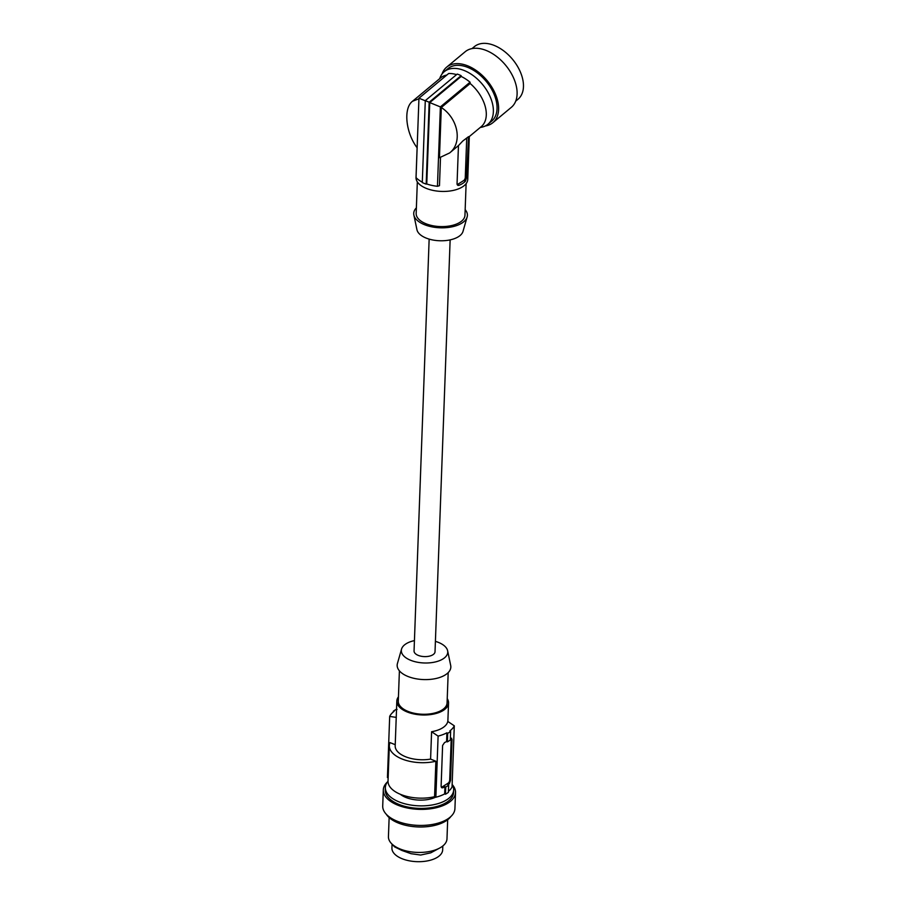 <?xml version="1.0" encoding="UTF-8"?>
<svg xmlns="http://www.w3.org/2000/svg" width="906" height="906" viewBox="0 0 906 906"><rect width="100%" height="100%" fill="white"/><g stroke="black" fill="none" stroke-linecap="round" stroke-linejoin="round"><path stroke-width="1.36" d="M441.358 787.405A2.446 1.246 112.1 0 0 441.686 787.246L448.153 783.135A2.446 1.246 112.1 0 0 449.704 780.089L451.211 739.126A2.446 1.246 112.1 0 0 451.12 738.367M445.718 787.042L444.937 786.725L444.676 793.905L445.458 794.222L445.718 787.042A34.179 17.123 2.1 0 0 448.663 785.174L447.881 784.856A33.194 16.636 2.1 0 0 449.365 783.622L450.52 780.417L452.026 739.455L451.018 738.447L451.652 738.209M450.633 731.459A34.179 17.123 -177.9 0 1 447.689 733.328L446.918 732.784A33.194 16.636 -177.9 0 1 438.108 736.102L431.596 731.731A25.878 12.967 2.1 0 0 442.683 727.801A25.878 12.967 2.1 0 0 447.779 721.436L454.291 725.808A33.194 16.636 -177.9 0 1 449.852 730.916L450.633 731.459L450.316 739.998A34.179 17.123 2.1 0 1 447.371 741.867L447.689 733.328M393.295 711.969L393.329 711.233A34.179 17.123 -177.9 0 1 396.262 709.353L397.055 709.443M393.329 711.233L394.11 711.323A33.194 16.636 -177.9 0 0 389.682 716.42L396.318 717.393M392.275 844.313L394.552 846.85L401.936 850.474L411.041 853.69L420.678 855.038L430.735 852.852L439.512 848.129M448.187 672.626L447.077 702.909A24.405 12.231 -177.9 0 1 442.151 709.93A24.405 12.231 -177.9 0 1 414.71 713.362A24.405 12.231 -177.9 0 1 398.289 701.119L399.399 670.836M398.447 696.827A25.878 12.967 2.1 0 0 396.828 701.063A25.878 12.967 2.1 0 0 414.235 714.041A25.878 12.967 2.1 0 0 443.317 710.406A25.878 12.967 2.1 0 0 448.538 702.965A25.878 12.967 2.1 0 0 447.236 698.617M435.412 641.357A23.216 11.631 -177.9 0 1 438.538 642.445A23.216 11.631 -177.9 0 1 447.621 650.757L450.69 665.446A26.852 13.454 -177.9 0 1 437.202 678.209A26.852 13.454 -177.9 0 1 407.813 676.42A26.852 13.454 -177.9 0 1 397.428 663.498L401.562 649.07A23.216 11.631 -177.9 0 1 414.438 640.599M447.621 650.757A23.216 11.631 -177.9 0 1 435.956 661.799A23.216 11.631 -177.9 0 1 410.554 660.248A23.216 11.631 -177.9 0 1 401.562 649.07M429.15 239.116L414.053 650.961A10.498 5.255 2.1 0 0 421.12 656.227A10.498 5.255 2.1 0 0 432.909 654.755A10.498 5.255 2.1 0 0 435.027 651.731L450.135 239.886M442.808 845.978L442.672 849.885A25.391 12.718 -177.9 0 1 428.391 860.7A25.391 12.718 -177.9 0 1 401.992 858.684A25.391 12.718 -177.9 0 1 391.924 848.016L392.072 844.12M462.751 141.042L468.549 136.647L466.465 177.972L465.424 181.223A25.878 12.967 -177.9 0 1 458.957 185.345L457.043 183.963L458.459 145.583L462.751 141.042M457.168 184.699A2.446 1.246 112.1 0 0 457.247 184.654L463.725 180.532A2.446 1.246 112.1 0 0 465.276 177.485L466.465 177.972M466.726 138.04L465.276 177.485M457.836 185.379L458.957 185.345L457.247 184.654M441.301 107.497C458.266 118.516 462.706 142.865 449.591 152.967L439.455 157.723L441.301 107.497L470.157 83.499A31.733 19.785 50.3 0 1 481.256 126.636L467.938 137.701M448.425 791.391A33.194 16.636 2.1 0 0 452.049 786.929L454.291 725.808M445.458 794.222A34.179 17.123 2.1 0 0 448.391 792.354L448.663 785.174M444.676 793.905A33.194 16.636 -177.9 0 1 435.865 797.223L438.108 736.102M396.828 701.063L395.186 745.819A25.878 12.967 2.1 0 0 430.588 759.092L435.877 761.244L434.574 796.702L435.865 797.223M434.574 796.702A31.733 15.9 -177.9 0 1 388.028 781.074L389.331 745.604A31.733 15.9 -177.9 0 1 390.022 742.603L395.231 744.709M388.153 777.835L387.44 777.541L389.682 716.42M430.588 759.092L431.596 731.731M450.35 739.036A33.194 16.636 2.1 0 0 451.018 738.447M444.937 786.725A33.194 16.636 -177.9 0 1 442.898 787.744L441.109 786.408L442.604 745.445L444.552 742.558A33.194 16.636 -177.9 0 0 446.59 741.55L447.371 741.867M446.59 741.55L446.918 732.784M441.845 787.801L442.898 787.744L441.686 787.246M435.877 761.244A31.733 15.9 -177.9 0 1 389.331 745.604M435.673 797.155A22.707 11.37 -177.9 0 1 405.82 797.427A22.707 11.37 -177.9 0 1 400.339 794.29M388.028 781.21A34.179 17.123 2.1 0 0 385.356 787.473A34.179 17.123 2.1 0 0 385.673 790.157A34.179 17.123 2.1 0 0 421.55 805.876A34.179 17.123 2.1 0 0 453.657 789.975A34.179 17.123 2.1 0 0 453.34 787.291A34.179 17.123 2.1 0 0 452.185 784.63A34.179 17.123 2.1 0 0 452.128 784.551M453.657 789.975L453.566 792.512A34.179 17.123 -177.9 0 1 421.46 808.412A34.179 17.123 -177.9 0 1 385.582 792.682A34.179 17.123 -177.9 0 1 385.265 790.009L385.356 787.473M452.139 784.494A36.127 18.097 -177.9 0 1 453.963 786.929A36.127 18.097 -177.9 0 1 454.982 789.115A36.127 18.097 -177.9 0 1 455.514 792.58A36.127 18.097 -177.9 0 1 422.207 809.386A36.127 18.097 -177.9 0 1 383.838 793.396A36.127 18.097 -177.9 0 1 383.306 789.93A36.127 18.097 -177.9 0 1 387.383 782.014M455.514 792.58L454.925 808.628A36.127 18.097 -177.9 0 1 433.906 824.166A36.127 18.097 -177.9 0 1 395.82 820.632A36.127 18.097 -177.9 0 1 383.249 809.443A36.127 18.097 -177.9 0 1 382.717 805.978L383.306 789.93M450.848 816.544A34.179 17.123 -177.9 0 1 418.108 826.952A34.179 17.123 -177.9 0 1 386.205 814.177M389.138 817.574L388.436 836.657A29.298 14.677 2.1 0 0 388.708 838.956A29.298 14.677 2.1 0 0 421.233 852.41A29.298 14.677 2.1 0 0 446.986 838.809L447.677 819.726M416.375 207.848A26.852 13.454 2.1 0 0 413.872 215.028L416.941 229.716A23.216 11.631 2.1 0 0 426.035 238.029A23.216 11.631 2.1 0 0 463 231.404L467.134 216.976A26.852 13.454 2.1 0 0 465.163 209.637M413.872 215.028A26.852 13.454 2.1 0 0 424.382 224.643A26.852 13.454 2.1 0 0 467.134 216.976M466.114 183.646L464.959 215.243A24.405 12.231 -177.9 0 1 451.233 225.651A24.405 12.231 -177.9 0 1 425.854 223.703A24.405 12.231 -177.9 0 1 416.171 213.454L417.326 181.857M469.308 136.568L467.745 179.411A25.878 12.967 -177.9 0 1 453.193 190.43A25.878 12.967 -177.9 0 1 426.284 188.38A25.878 12.967 -177.9 0 1 416.024 177.508L417.111 147.78M458.459 145.583L449.591 152.967M446.817 75.039A31.733 19.785 -129.7 0 0 440.667 77.848L412.502 101.268L418.934 98.799M456.556 74.632A33.194 20.691 -129.7 0 0 448.663 73.511L418.957 98.21L416.047 177.599A28.799 14.428 2.1 0 0 422.298 182.117M470.157 83.499L470.067 82.208A33.194 20.691 -129.7 0 0 461.165 76.444L461.12 75.662A34.179 21.302 -129.7 0 0 457.224 74.077L425.288 100.634L429.184 102.219L426.182 184.122L426.76 183.975A28.799 14.428 2.1 0 0 437.462 186.296L439.467 185.685L440.497 157.497M439.704 78.641A34.179 21.302 50.3 0 1 444.223 71.71A34.179 21.302 50.3 0 1 464.28 70.543A34.179 21.302 50.3 0 1 493.328 109.071A34.179 21.302 50.3 0 1 487.926 124.258A34.179 21.302 50.3 0 1 480.282 127.44M487.926 124.258L491.618 121.2A34.179 21.302 -129.7 0 0 493.77 93.522A34.179 21.302 -129.7 0 0 467.972 67.474A34.179 21.302 -129.7 0 0 447.904 68.652L444.223 71.71M442.026 74.032A36.127 22.514 50.3 0 1 446.658 67.146A36.127 22.514 50.3 0 1 477.496 71.415A36.127 22.514 50.3 0 1 498.481 105.617A36.127 22.514 50.3 0 1 492.864 122.695A36.127 22.514 50.3 0 1 485.254 125.991M446.658 67.146L465.152 51.767A36.127 22.514 50.3 0 1 495.99 56.036A36.127 22.514 50.3 0 1 516.975 90.238A36.127 22.514 50.3 0 1 511.358 107.316L492.864 122.695M472.015 48.596L474.325 46.682A34.179 21.302 50.3 0 1 475.639 45.708A34.179 21.302 50.3 0 1 513.374 60.34A34.179 21.302 50.3 0 1 518.028 99.23L515.718 101.144M418.957 98.21L425.854 100.996M425.288 100.634L422.287 182.536A29.785 14.926 2.1 0 0 426.182 184.122M417.145 147.814C405.65 132.65 403.215 108.256 412.502 101.268M461.12 75.662L429.184 102.219M461.165 76.444L429.75 102.582L440.373 106.908L437.462 186.296M470.067 82.208L440.373 106.908M429.75 102.582L426.76 183.975M451.211 739.126L452.026 739.455M463.725 180.532L465.424 181.223M448.153 783.135L449.365 783.622M449.704 780.089L450.52 780.417M447.858 721.504L448.538 702.965"/></g></svg>
